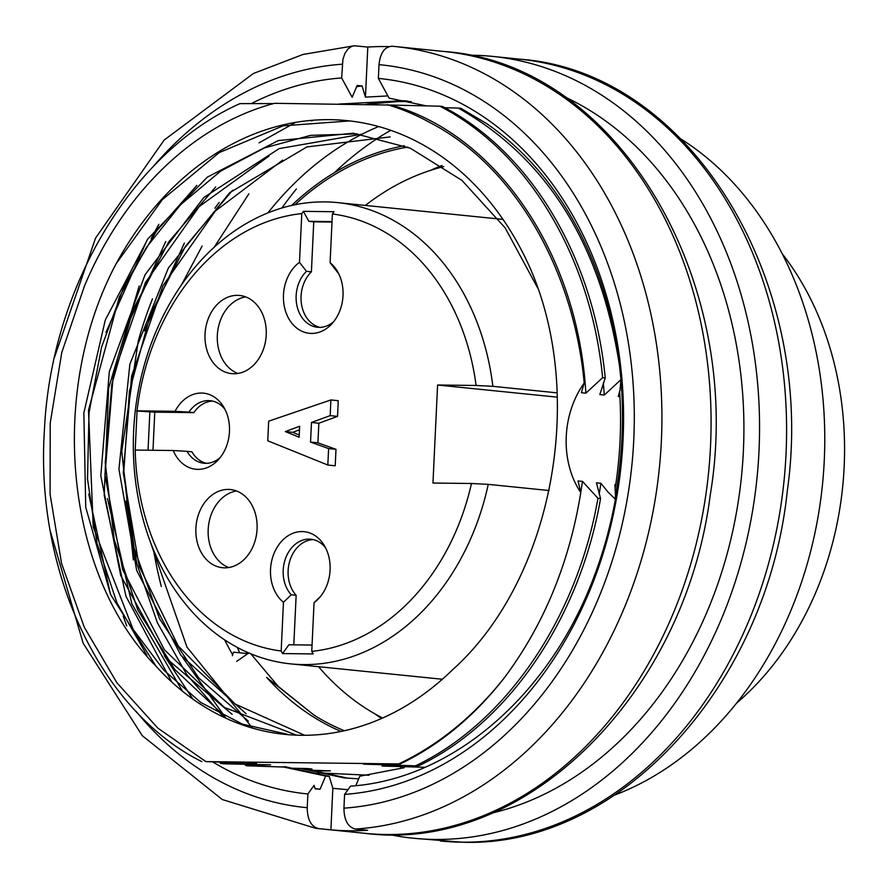 <?xml version="1.0" encoding="UTF-8"?>
<svg xmlns="http://www.w3.org/2000/svg" width="888" height="888" viewBox="0 0 888 888"><rect width="100%" height="100%" fill="white"/><g stroke="black" fill="none" stroke-linecap="round" stroke-linejoin="round"><path stroke-width="1.33" d="M549.117 490.531L488.256 484.36A231.824 180.242 95.8 0 1 290.742 663.88A231.824 180.242 95.8 0 1 134.832 415.04A231.824 180.242 95.8 0 1 337.551 202.608A231.824 180.242 95.8 0 1 492.873 386.336L557.065 392.851M503.041 219.469A231.824 180.242 -84.2 0 0 498.579 218.948L337.551 202.608M492.873 386.336L476.101 385.47A220.035 171.073 -84.2 0 0 332.389 213.975L333.999 211.721L303.407 211.355L301.787 213.608L299.489 262.337A38.24 29.726 -84.2 0 0 288.167 317.527A38.24 29.726 -84.2 0 0 331.657 324.042A38.24 29.726 -84.2 0 0 337.063 270.751A38.24 29.726 -84.2 0 0 330.092 262.704L332.389 213.975M557.231 397.158L437.584 385.015L476.101 385.47M301.787 213.608A220.035 171.073 -84.2 0 0 137.052 410.844L135.198 450.061A220.035 171.073 -84.2 0 0 281.163 651.015L282.551 653.568L313.142 653.934L311.755 651.37A220.035 171.073 -84.2 0 0 471.473 483.494L432.967 483.039L437.584 385.015M471.473 483.494L488.256 484.36M224.631 567.843A39.294 30.547 -84.2 0 0 256.987 530.358A39.294 30.547 -84.2 0 0 230.447 489.532A39.294 30.547 -84.2 0 0 228.327 489.421A39.294 30.547 -84.2 0 0 195.971 526.906A39.294 30.547 -84.2 0 0 222.511 567.721A39.294 30.547 -84.2 0 0 224.631 567.843M328.604 448.573L310.545 442.08L311.466 422.466L330.158 415.628L330.902 399.944L338.273 400.699L337.54 416.383L318.848 423.221L317.915 442.823L335.986 449.317L335.209 465.789L327.827 465.035L328.604 448.573L335.986 449.317M135.198 450.061L173.227 450.516A38.24 29.726 -84.2 0 0 218.104 459.995A38.24 29.726 -84.2 0 0 223.51 406.715A38.24 29.726 -84.2 0 0 175.069 411.299L137.052 410.844M311.755 651.37L314.052 602.652A38.24 29.726 -84.2 0 0 318.714 598.512A38.24 29.726 -84.2 0 0 324.12 545.221A38.24 29.726 -84.2 0 0 278.732 544.821A38.24 29.726 -84.2 0 0 283.461 602.286L281.163 651.015M233.788 373.759A39.294 30.547 -84.2 0 0 266.145 336.274A39.294 30.547 -84.2 0 0 239.605 295.46A39.294 30.547 -84.2 0 0 237.484 295.338A39.294 30.547 -84.2 0 0 205.117 332.822A39.294 30.547 -84.2 0 0 231.668 373.637A39.294 30.547 -84.2 0 0 233.788 373.759M282.551 653.568L288.866 644.788L312.054 645.065M283.461 602.286L291.231 594.782A31.435 24.442 95.8 0 1 285.414 558.796A31.435 24.442 95.8 0 1 310.856 539.205A31.435 24.442 95.8 0 1 325.663 548.007M291.231 594.782L296.148 595.282A31.435 24.442 95.8 0 1 289.843 560.783A31.435 24.442 95.8 0 1 313.298 539.615M320.401 596.57L314.052 602.652M293.806 644.855L296.148 595.282M152.98 450.272L154.778 412.165L193.806 412.631A31.435 24.442 95.8 0 1 212.687 401.099M136.674 410.978L154.778 412.165M149.861 411.666L148.041 450.216M175.069 411.299L188.889 412.132A31.435 24.442 95.8 0 1 210.245 400.688A31.435 24.442 95.8 0 1 225.053 409.49M220.18 457.586A31.435 24.442 95.8 0 1 203.896 463.236A31.435 24.442 95.8 0 1 187.035 451.337L173.227 450.516M206.371 463.325A31.435 24.442 95.8 0 1 191.952 451.837L187.035 451.337M188.889 412.132L193.806 412.631M319.924 327.361A31.435 24.442 95.8 0 1 301.465 304.051A31.435 24.442 95.8 0 1 311.399 271.828L313.753 221.822L308.835 221.323L303.407 211.355M313.753 221.822L332.001 222.033M332.023 221.6L308.835 221.323M330.092 262.704L337.074 271.695A31.435 24.442 95.8 0 1 338.606 273.537M333.733 321.623A31.435 24.442 95.8 0 1 317.449 327.272A31.435 24.442 95.8 0 1 296.814 305.084A31.435 24.442 95.8 0 1 306.482 271.328L299.489 262.337M311.399 271.828L306.482 271.328M285.326 431.579L299.656 426.251L299.145 437.229L285.326 431.579L292.707 432.323L299.245 434.998M299.489 429.803L292.707 432.323M330.902 399.944L268.676 421.178L267.754 440.781L327.827 465.035M310.545 442.08L317.915 442.823M311.466 422.466L318.848 423.221M330.158 415.628L337.54 416.383M228.738 567.532A39.294 30.547 95.8 0 1 208.38 526.795A39.294 30.547 95.8 0 1 236.508 490.964M237.895 373.448A39.294 30.547 95.8 0 1 217.527 332.711A39.294 30.547 95.8 0 1 245.665 296.881M318.548 666.699A288.789 224.542 -84.2 0 0 382.595 718.026M443.767 166.6A288.789 224.542 -84.2 0 0 365.356 205.428M442.069 165.468A300.577 233.699 -84.2 0 0 430.502 170.374M375.324 714.119A300.577 233.699 -84.2 0 0 381.529 718.503M615.606 498.201L614.873 484.693L615.717 484.77M619.902 396.625L618.259 396.459L620.024 390.098L620.956 379.664L604.295 395.038L603.329 382.917M444.899 107.737L458.275 108.07C547.13 158.264 600.91 244.411 619.613 366.511L620.956 379.664M458.275 108.07L460.894 108.336L486.591 123.576A353.624 274.947 95.8 0 1 619.613 366.511M425.163 767.31L382.129 766.033M599.189 494.372L600.91 483.272L607.98 492.041L615.417 499.289M600.91 483.272L596.436 482.817L600.566 498.523L597.957 498.268L582.473 481.396L577.999 480.952L580.774 492.585A82.517 64.158 95.8 0 1 584.215 383.006L581.385 392.707L585.858 393.162C577.988 254.579 497.68 135.131 391.275 105.073L274.503 103.319A337.906 262.726 -84.2 0 0 84.538 285.825L61.76 352.569L50.216 423.054L50.094 494.361L61.583 563.558L84.305 627.239L116.861 682.728L157.853 728.138L205.883 761.615L398.701 763.913L363.692 764.157L418.448 765.922C508.458 723.021 579.631 618.792 600.566 498.523M604.295 395.038L599.822 394.583L605.239 377.966L602.63 377.711L585.858 393.162M400.566 767.898L402.808 768.131M205.883 761.615L256.599 763.391L220.268 763.514M222.899 763.769L270.562 764.812L245.432 765.334M246.331 765.767L286.236 767.132M289.499 768.187L307.437 768.553L311.91 769.008L304.651 769.008M307.958 770.063L330.347 770.884L310.745 770.906M369.153 775.235L317.793 772.838M736.607 703.107A290.753 226.063 -84.2 0 0 782.206 253.735M614.973 794.949A353.624 274.947 -84.2 0 0 822.455 484.815A353.624 274.947 -84.2 0 0 681.507 139.338M390.731 130.314A353.624 274.947 -84.2 0 0 334.51 172.605M389.466 834.576A392.918 305.494 -84.2 0 0 413.375 838.239A392.918 305.494 -84.2 0 0 434.554 839.438A392.918 305.494 -84.2 0 0 758.174 464.591A392.918 305.494 -84.2 0 0 492.718 56.421A392.918 305.494 -84.2 0 0 468.553 55.211M153.48 549.772A392.918 305.494 -84.2 0 0 161.316 586.524M492.107 813.053A372.871 289.91 -84.2 0 0 741.469 476.601A372.871 289.91 -84.2 0 0 564.779 96.914M232.634 654.778A337.884 262.704 95.8 0 1 224.597 639.815M267.921 212.887A337.884 262.704 95.8 0 1 378.621 126.551M232.334 655.755L233.455 652.169L247.563 653.601A302.542 235.231 95.8 0 1 246.342 651.859M248.873 652.969L236.696 661.338M248.307 652.724L247.563 653.601M250.782 653.779L278.21 686.346L313.886 715.018A300.577 233.699 -84.2 0 0 344.322 730.735M407.736 147.108A300.577 233.699 -84.2 0 0 294.916 204.751M341.014 731.446A302.542 235.231 95.8 0 1 266.622 677.389L313.886 715.018M291.641 205.45A302.542 235.231 95.8 0 1 404.34 145.732M287.079 734.198L242.502 724.153L200.766 702.475L163.925 670.296L133.078 629.281L93.218 527.106L88.5 410.167L119.27 297.214L146.442 247.375L180.63 204.64L220.579 171.173L264.469 147.919L310.611 135.342L357.32 133.877M296.559 735.175L224.353 707.414L164.369 649.75L122.633 569.596L104.939 474.725L113.209 375.469L145.432 282.539L199.256 206.527L269.031 156.055M304.651 735.297L235.187 704.084L178.188 645.92L139.15 566.211L123.277 472.682L131.591 376.135L162.97 285.67L215.396 210.989L282.673 160.14M155.999 666.167A302.542 235.231 -84.2 0 0 284.837 734.365A302.542 235.231 -84.2 0 0 452.636 669.707C552.114 580.563 586.757 397.991 530.347 268.609A314.33 244.389 -84.2 0 0 347.108 120.635A314.33 244.389 -84.2 0 0 116.184 263.669C47.575 392.196 65.201 574.514 155.999 666.167L110.589 594.516L85.736 507.303L83.849 412.998L105.261 320.113L147.797 238.95L207.304 177.134L278.31 140.582L353.346 133.211L410.334 148.218L461.993 180.431L505.172 227.905L537.695 288.056M390.209 136.896L306.937 146.92L229.781 192.641L168.409 267.91L129.859 364.28L118.937 469.164L136.685 570.518L180.93 655.377L246.109 713.719M361.538 134.243L279.143 148.607L203.84 197.491L145.044 274.736L109.313 371.639L100.821 475.879L120.724 575.513L166.267 658.263L232.123 714.329M232.601 190.21L185.426 246.365L150.327 314.696L129.404 391.375L123.843 471.073L134.188 548.396L159.618 618.892L198.69 677.888L248.34 721.167M215.651 186.98L168.753 241.847L133.322 309.146L111.821 384.271L105.25 462.659L114.23 539.66L137.862 610.134L174.803 669.474L222.722 714.474M196.881 185.403L156.61 230.936L124.387 285.503L101.565 347.097L89.022 412.698L87.523 479.021L97.003 543.334L117.072 603.119L146.942 655.388M349.75 120.923L283.128 125.83L219.181 152.614L162.26 199.733L116.184 263.669M182.839 657.764L226.029 718.292M202.109 246.076L181.441 284.948M149.617 539.871L186.98 647.13L252.581 728.138M164.28 655.666L192.863 699.089M184.36 243.09L144.5 330.891M125.941 500.976L136.952 564.169L157.42 622.832L186.802 674.647L223.776 717.249M295.649 122.378L259.007 142.857M165.745 241.503L126.551 327.506M107.47 498.534L131.901 603.984L182.484 691.23M147.219 239.771L105.961 332.378M88.745 494.061L110.401 594.072M273.526 103.585L239.96 103.618C131.668 151.781 50.727 289.033 44.4 430.525C35.143 572.394 100.91 711.466 201.831 761.638M398.701 763.913A353.624 274.947 -84.2 0 0 504.029 678.199C473.97 716.583 439.305 745.187 400.011 764.046M415.828 765.656C505.849 722.754 577.045 618.548 597.957 498.268M580.752 492.496L582.473 481.396M580.774 492.585C569.286 563.303 543.7 625.174 504.029 678.199M387.323 104.673A337.906 262.726 -84.2 0 1 430.802 123.044C513.986 166.223 573.448 268.398 584.215 383.006M391.275 105.073L439.826 106.194C527.783 151.249 591.02 256.965 602.63 377.711M439.826 106.194L442.446 106.46C530.436 151.515 593.628 257.231 605.239 377.966M408.214 101.221L403.452 100.688L338.628 104.085M387.889 95.915L365.445 97.136L362.06 85.947L356.643 86.658M300.299 768.475L344.067 777.888L358.674 778.843M355.755 785.736L359.795 776.201L404.306 767.676M619.591 391.553A339.871 264.247 95.8 0 1 615.351 487.146M392.141 46.243L395.082 46.52A392.918 305.494 95.8 0 0 392.23 46.243C384.693 46.664 380.286 52.792 379.01 64.646L378.355 78.399L389.099 98.135L426.329 105.861M378.355 78.399A359.518 279.52 95.8 0 1 623.065 439.527A359.518 279.52 95.8 0 1 344.588 794.405L350.527 786.146C444.577 779.964 536.075 707.237 584.26 600.443A353.624 274.947 95.8 0 0 621.123 381.429C624.098 420.335 622.133 458.874 615.24 497.058M411.233 101.621L398.135 101.498L365.479 104.407M282.306 766.744L325.652 776.023L320.024 789.277L315.029 788.477M251.337 103.574A359.518 279.52 95.8 0 1 341.647 77.955L342.923 59.274L344.91 53.447L347.974 48.962L351.792 46.331L354.223 45.788L367.799 47.053A392.918 305.494 95.8 0 1 386.191 46.565A392.918 305.494 95.8 0 1 388.944 46.62M284.637 766.599L329.248 776.39L332.845 788.3L330.891 829.847A392.918 305.494 95.8 0 0 367.599 830.291L355.311 829.048C347.896 827.105 344.1 820.146 343.945 808.158L344.588 794.405M330.891 829.847L318.592 828.604A392.918 305.494 95.8 0 1 315.74 828.338L364.913 833.321A392.918 305.494 95.8 0 0 708.502 473.26A392.918 305.494 95.8 0 0 444.244 51.504C617.993 63.603 746.064 281.907 710.2 495.249C685.014 694.383 524.986 853.934 364.913 833.321M133.367 559.928L121.745 451.182L138.284 340.87A339.871 264.247 95.8 0 1 152.492 298.868M311.621 120.99A339.871 264.247 95.8 0 1 313.375 120.213M366.045 104.418A339.871 264.247 95.8 0 1 398.135 101.498M171.784 682.04L125.952 596.314L104.185 495.238L108.636 388.112L139.161 286.025M347.719 778.177L303.03 768.464M329.248 776.39L325.652 776.023M320.024 789.277L315.118 788.777L314.075 785.336L307.881 793.961A359.518 279.52 95.8 0 1 213.009 762.104M341.647 77.955L352.148 97.258L357.154 85.448L362.06 85.947M307.881 793.961L307.226 807.714C307.392 819.713 311.177 826.673 318.592 828.604M214.929 208.192A359.518 279.52 95.8 0 1 219.181 202.397M332.845 788.3L347.952 789.732M367.799 47.053L365.445 97.136M239.749 652.802A373.271 290.221 95.8 0 1 237.296 647.408M281.885 208.003A373.271 290.221 95.8 0 1 296.392 188.966M440.359 840.98A392.918 305.494 -84.2 0 0 461.594 842.179A392.918 305.494 -84.2 0 0 785.214 467.343A392.918 305.494 -84.2 0 0 519.769 59.174C690.143 71.351 817.182 281.207 787.301 490.92C767.232 685.003 619.28 847.996 462.282 842.224L413.375 838.239M126.74 625.94A392.918 305.494 95.8 0 1 123.188 616.05M151.127 238.739A392.918 305.494 95.8 0 1 158.863 224.342M444.244 51.504L395.082 46.52A392.918 305.494 95.8 0 1 661.271 442.923A392.918 305.494 95.8 0 1 355.311 829.048M307.226 807.714A373.271 290.221 95.8 0 1 136.341 711.61M152.525 167.355A373.271 290.221 95.8 0 1 342.291 64.202M379.01 64.646A373.271 290.221 95.8 0 1 633.766 439.649A373.271 290.221 95.8 0 1 343.945 808.158M442.357 679.253L290.742 663.88M519.758 59.174L492.718 56.421M248.873 193.839L214.186 247.219M403.452 100.688L407.081 101.054M354.168 45.788L303.008 54.457L253.402 73.493L164.136 140.071L95.571 238.073L54.59 357.065M50.361 531.39L83.183 643.301L142.269 735.675L222.311 799.544L315.74 828.338"/></g></svg>
